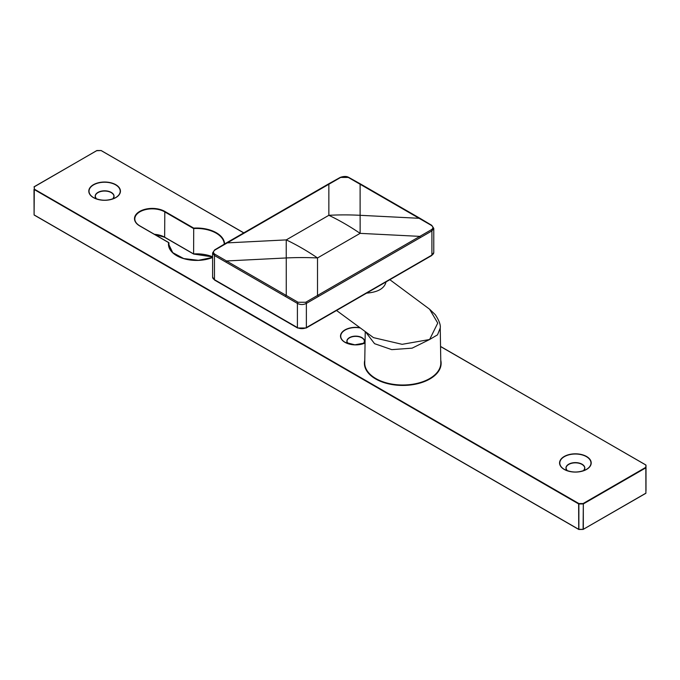 <?xml version="1.0" encoding="UTF-8"?>
<svg xmlns="http://www.w3.org/2000/svg" width="680" height="680" viewBox="0 0 680 680"><rect width="100%" height="100%" fill="white"/><g stroke="black" fill="none" stroke-linecap="round" stroke-linejoin="round"><path stroke-width="1.02" d="M176.8 255.739A27.744 16.014 0 0 1 168.784 244.486A27.744 16.014 0 0 1 168.946 242.794L168.946 246.151M212.602 257.499A28.058 16.201 180 0 1 182.333 258.196A28.058 16.201 180 0 1 168.614 242.599L139.697 225.913A17.756 10.251 180 0 1 139.697 211.412A17.756 10.251 180 0 1 164.806 211.412L193.715 228.106L193.605 253.921L164.806 237.303L154.683 234.455M34.102 214.956L34.314 186.702L34.314 189.142L578.875 503.54L578.875 529.482L583.1 529.431L578.875 529.431M646 490.603L646 465.231L645.898 493.221M34 189.397L34.093 214.897L578.654 529.295L34.161 215.042L578.722 529.439L578.654 503.931L34 189.397M578.654 529.295L583.1 529.354L583.321 503.931L578.875 503.982L578.875 503.54L583.1 503.54L645.685 467.406L645.906 467.798L583.321 503.931L583.321 529.295L645.906 493.162L645.838 464.958L440.538 346.536M583.321 529.295L645.838 493.315L583.1 529.431M243.712 232.9L101.124 150.518L96.9 150.518L34 186.966M212.602 256.836A28.058 16.201 0 0 0 193.715 253.988L193.605 253.921A27.744 16.014 180 0 1 212.602 256.802M336.532 310.479L373.49 337.637L402.144 344.326L429.624 339.507L437.741 323.094L429.582 309.196L435.293 314.687C439.127 320.535 440.767 324.981 440.24 328.032L437.521 334.841L429.624 339.507L412.131 348.151L391.756 349.639L374.561 343.68L365.798 332.205M386.036 281.902C384.455 288.447 377.978 292.196 366.588 293.131M429.582 309.196L389.852 279.701M305.719 302.269A0.952 0.527 -121.6 0 1 306.374 303.399L306.374 327.573L431.911 255.094A6.341 3.663 0 0 0 433.772 252.509L433.772 228.386L431.911 230.919L306.374 303.399C303.382 304.895 300.39 304.895 297.406 303.399L214.464 255.51L212.602 252.977L212.602 277.1A6.341 3.663 0 0 0 214.464 279.684L297.406 327.573L297.406 303.399A0.952 0.527 -58.4 0 1 298.061 302.269L305.719 302.269L431.298 229.763C433.389 228.37 433.389 226.899 431.298 225.352L348.313 177.438L340.654 177.438L215.076 249.942C212.984 251.481 212.984 252.96 215.076 254.354L298.061 302.269M440.767 360.264A38.361 22.142 180 0 1 419.841 383.129A38.361 22.142 180 0 1 375.649 378.955A38.361 22.142 180 0 1 364.769 360.264M365.058 343.026A15.19 8.772 180 0 1 344.947 342.32A15.19 8.772 180 0 1 342.55 331.721A15.19 8.772 180 0 1 359.669 327.649M193.715 228.106A28.058 16.201 180 0 1 224.578 243.95M93.423 197.617A15.827 9.137 180 0 1 100.521 182.333A15.827 9.137 180 0 1 119.901 193.519A15.827 9.137 180 0 1 93.423 197.617M564.196 469.412A15.827 9.137 180 0 1 571.285 454.129A15.827 9.137 180 0 1 590.673 465.324A15.827 9.137 180 0 1 564.196 469.412M164.585 237.175A17.756 10.251 0 0 0 154.564 234.387M584.366 469.736A9.35 5.397 0 0 0 584.74 468.239A9.35 5.397 0 0 0 581.995 464.423A9.35 5.397 0 0 0 571.803 463.25A9.35 5.397 0 0 0 566.032 468.239A9.35 5.397 0 0 0 566.398 469.736M113.603 197.94A9.35 5.397 0 0 0 113.968 196.444A9.35 5.397 0 0 0 111.231 192.627A9.35 5.397 0 0 0 101.04 191.454A9.35 5.397 0 0 0 95.259 196.444A9.35 5.397 0 0 0 95.633 197.94M364.072 342.788A8.721 5.032 0 0 0 364.412 341.402A8.721 5.032 0 0 0 361.853 337.841A8.721 5.032 0 0 0 352.359 336.753A8.721 5.032 0 0 0 346.97 341.402A8.721 5.032 0 0 0 347.31 342.788M154.419 234.302A17.434 10.064 180 0 1 164.585 237.167L193.605 253.921M224.264 244.137A27.744 16.014 0 0 0 193.605 228.556L164.585 211.803A17.434 10.064 0 0 0 145.579 209.619A17.434 10.064 0 0 0 134.819 218.917A17.434 10.064 0 0 0 139.91 226.032M164.806 211.412L164.645 237.32L193.638 254.048L212.602 256.921M566.032 468.239L567.094 470.662A9.443 5.457 180 0 1 569.738 463.683A9.443 5.457 180 0 1 582.063 464.202A9.443 5.457 180 0 1 583.687 470.654L584.74 468.239M586.415 456.662A15.598 9.01 0 0 0 564.358 456.662A15.598 9.01 0 0 0 564.358 469.396L564.358 469.396A15.598 9.01 0 0 0 586.415 469.396A15.598 9.01 0 0 0 586.415 456.662M95.259 196.444L96.322 198.866A9.443 5.457 180 0 1 98.966 191.887A9.443 5.457 180 0 1 111.291 192.406A9.443 5.457 180 0 1 112.922 198.857L113.968 196.444M115.643 184.867A15.598 9.01 0 0 0 93.585 184.867A15.598 9.01 0 0 0 93.585 197.6L93.585 197.6A15.598 9.01 0 0 0 115.643 197.6A15.598 9.01 0 0 0 115.643 184.867M346.97 341.402L347.879 343.561A8.814 5.083 180 0 1 350.489 337.11A8.814 5.083 180 0 1 361.921 337.62A8.814 5.083 180 0 1 363.519 343.553L364.412 341.402M360.034 327.921A14.968 8.644 0 0 0 342.856 331.755A14.968 8.644 0 0 0 345.108 342.303L345.108 342.303A14.968 8.644 0 0 0 365.058 342.933L354.866 344.82L345.108 342.303M34.102 186.779L96.9 150.569M96.679 150.705L101.124 150.569M101.346 150.705L243.805 232.849M645.898 465.043L440.538 346.426M365.236 331.789L364.735 362.831A38.038 21.964 0 0 0 375.87 378.573A38.038 21.964 0 0 0 417.495 383.291A38.038 21.964 0 0 0 440.81 362.831L440.24 328.032M215.076 254.354A0.952 0.57 -61.7 0 0 214.464 255.51L214.464 279.684A0.952 0.552 -60 0 0 214.659 280.118L212.602 277.1M389.929 279.327A0.952 0.552 60 0 1 389.733 279.769L431.715 255.527A0.952 0.552 60 0 0 431.911 255.094L431.911 230.919A0.952 0.57 -118.3 0 0 431.298 229.763M328.44 183.982L226.423 242.887A0.952 0.552 -120 0 1 226.839 242.904L286.263 239.895L328.856 215.305L328.856 183.999A0.952 0.552 -120 0 0 328.44 183.982L340.221 177.404A0.952 0.57 -118.3 0 1 340.654 177.438M285.642 296.387A0.952 0.552 -60 0 1 286.263 295.256L286.263 257.95L226.839 260.95A0.952 0.552 -60 0 0 226.219 262.08M420.155 237.49A0.952 0.552 -120 0 0 419.534 236.359L360.111 233.359L317.517 257.95L317.517 295.256A0.952 0.552 -120 0 1 318.138 296.387M419.951 218.297L360.527 183.982A0.952 0.552 -60 0 0 360.111 183.999L360.111 215.305L419.534 218.314A0.952 0.552 -60 0 1 419.951 218.297L431.74 225.318A0.952 0.527 -58.4 0 0 431.298 225.352M286.263 257.95A253.623 197.65 -0 0 1 317.517 257.95A253.623 146.43 60 0 0 286.263 239.895A253.623 9.044 87.1 0 0 286.263 257.95M360.111 233.359A253.623 9.044 -87.1 0 0 360.111 215.305A253.623 215.73 -0 0 0 328.856 215.305A253.623 146.43 60 0 1 360.111 233.359M297.406 327.573A6.341 3.663 0 0 0 306.374 327.573A0.952 0.552 -120 0 1 306.178 328.006L297.602 328.006A0.952 0.552 -60 0 1 297.406 327.573M379.738 285.218A0.952 0.552 60 0 1 379.542 285.651L306.178 328.006A0.952 0.552 -120 0 1 305.702 327.964M298.078 327.964A0.952 0.552 -60 0 1 297.602 328.006L214.659 280.118A0.952 0.552 -60 0 0 215.135 280.075M348.313 177.438A0.952 0.57 -61.7 0 1 348.747 177.404C346.664 176.154 343.817 176.154 340.221 177.404M215.076 249.942A0.952 0.527 -121.6 0 0 214.633 249.917L212.602 252.977M586.415 469.396C579.062 472.881 571.71 472.881 564.358 469.396L564.358 469.396M115.643 197.6C108.29 201.084 100.938 201.084 93.585 197.6L93.585 197.6M168.844 242.632L139.859 225.896C136.519 223.873 134.844 221.552 134.819 218.917M168.784 244.486L172.745 252.645L183.685 258.553L198.424 260.329L212.602 257.414M379.542 285.651L389.733 279.769M431.715 255.527L433.772 252.509M433.772 228.386L431.74 225.318M360.527 183.982L348.747 177.404M226.423 242.887L214.633 249.917"/></g></svg>
